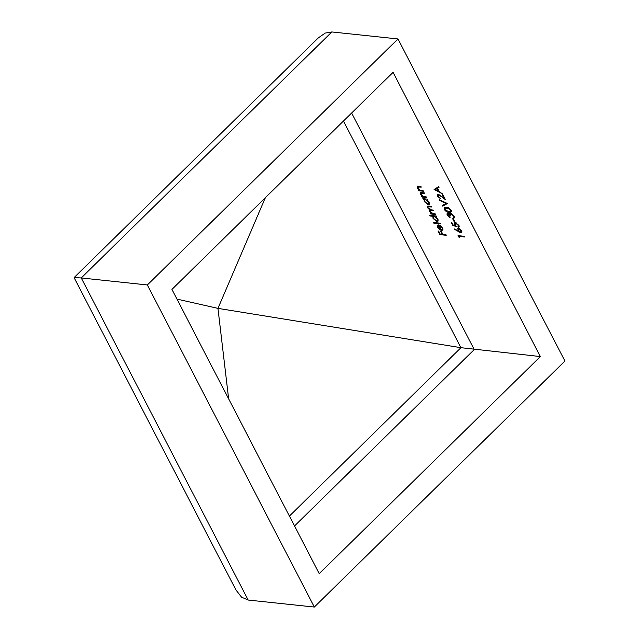 <?xml version="1.0" encoding="UTF-8"?>
<svg xmlns="http://www.w3.org/2000/svg" width="639" height="639" viewBox="0 0 639 639"><rect width="100%" height="100%" fill="white"/><g stroke="black" fill="none" stroke-linecap="round" stroke-linejoin="round"><path stroke-width="0.96" d="M439.009 194.432L438.13 196.357L440.846 198.929L437.459 196.253L437.348 194.4L438.17 194.184L443.921 198.002L442.108 194.504L442.763 194.575L445.407 199.688L441.261 196.492L438.05 194.999L438.785 194.272M447.404 203.537L442.739 206.141L442.364 205.423L446.086 203.45L439.768 200.406L439.392 199.688L447.404 203.537M446.326 207.252C448.043 207.26 449.608 208.242 451.014 210.199L451.062 212.036L448.969 212.364C447.276 212.396 445.726 211.437 444.321 209.496L444.281 207.603L446.326 207.252M459.034 236.39L459.633 237.548L458.027 235.647L464.401 236.318L464.745 236.989L459.034 236.39L459.617 235.815M418.721 186.197L417.882 188.162L420.087 190.166L423.074 190.582L423.425 191.253L418.769 190.757L418.417 190.087L419.256 190.174L417.251 187.986L417.139 186.364L420.925 186.436L421.277 187.107L417.762 186.987L418.601 186.189M422.02 192.563L421.181 194.528L423.385 196.524L426.373 196.94L426.724 197.619L422.067 197.124L421.716 196.453L422.555 196.54L420.55 194.352L420.438 192.73L424.224 192.794L424.576 193.473L421.053 193.353L421.9 192.547M424.08 199.432L422.866 198.665L427.523 199.16L427.866 199.831L427.068 199.751L429.112 202.084L429.224 204.424L428.178 204.696L424.288 201.557L424.08 199.432L424.663 198.857M439.959 223.163L440.311 223.842L433.777 223.147L433.434 222.476L439.959 223.163M441.309 229.776C442.308 229.784 442.531 229.177 441.98 227.947L439.912 225.255L442.507 227.931L442.635 230.144L441.549 230.439L439.664 229.641L437.683 227.404L437.451 225.287L438.761 224.856L441.309 229.776L442.867 228.794M176.931 299.092L217.955 308.373L460.951 347.688L540.362 356.57L319.236 573.63L171.915 289.427L393.041 72.367L540.362 356.57M445.91 234.633L446.262 235.312L439.888 234.633L437.995 230.975L438.642 231.038L440.191 234.034L442.156 234.241L440.606 231.246L441.261 231.318L442.811 234.305L445.91 234.633M432.859 216.309L430.087 216.014L429.735 215.335L436.261 216.03L436.613 216.701L435.814 216.621L437.859 218.953L437.971 221.294L436.924 221.565L433.034 218.426L432.859 216.309L433.45 215.734M435.119 213.809L435.463 214.488L430.814 213.993L430.462 213.322L431.269 213.402L429.4 211.413L429.616 209.784L427.443 207.651L427.355 206.213L431.221 206.293L431.565 206.964L427.986 206.796L428.082 207.827L431.357 209.864L433.17 210.055L433.514 210.726L429.943 210.566L430.031 211.597L433.154 213.602L435.119 213.809M429.288 209.975L429.879 209.528M460.975 232.947L454.617 229.361L454.696 228.874L458.299 231.134L457.74 228.522L458.562 228.323L461.733 230.879L461.837 232.708L460.975 232.947L461.709 232.229L461.19 232.109M457.915 226.797L458.203 225.255L455.599 223.179L455.128 224.84L456.318 226.533L452.731 225.423L451.134 222.34L451.789 222.412L453.115 224.968L455 225.551L454.305 222.731L455.272 222.508L458.874 225.367C459.465 226.661 459.265 227.364 458.267 227.468L457.915 226.797L459.09 225.855M458.962 227.212L458.267 227.468L459.002 226.749L458.73 226.214M456.07 222.707L454.968 223.331L455.711 222.604M453.331 218.834L454.832 221.733L454.177 221.661L452.676 218.77L453.331 218.834M448.602 213.498L447.963 215.327L450.104 217.675L447.308 215.263C446.701 213.993 446.877 213.322 447.827 213.242L449.592 214.257L449.712 213.506L450.615 213.17L454.017 215.99C454.68 217.396 454.489 218.163 453.434 218.298L453.355 215.91L451.014 213.857C450.191 214.033 450.144 214.752 450.87 216.022L447.819 214.009L447.699 213.234M447.172 213.434L447.827 213.242M454.177 217.995L453.434 218.298L454.177 217.579L453.89 217.036M453.091 217.627L454.265 216.541M451.454 213.426L450.527 213.993L451.262 213.266M442.364 193.801L434.097 189.463L438.666 186.668L439.041 187.403L437.579 188.297L439.344 191.708L442.364 193.801M248.196 600.053L81.233 277.957L74.084 277.614L235.911 589.909L241.534 597.169L248.196 600.053L314.316 607.05L147.353 284.954L397.961 38.947L564.924 361.043L314.316 607.05M74.084 277.614L318.222 37.965L325.179 33.076L331.841 31.95L81.233 277.957L147.353 284.954M331.841 31.95L397.961 38.947M228.642 398.872L217.955 308.373L265.329 197.731M442.715 234.138L442.308 234.09M440.479 234.058L439.888 234.633M442.563 233.834L442.156 234.241M442.907 229.681L441.549 230.439M438.05 225.735L438.042 224.896M441.054 229.289L440.702 229.641L438.538 225.471L438.09 225.695L438.825 224.968M438.897 225.12L438.234 227.428L440.702 229.641M434.368 222.572L433.777 223.147M430.67 215.439L430.087 216.014M436.317 216.126L435.814 216.621M438.234 220.822L436.924 221.565M437.659 220.846L437.244 220.767M433.41 216.757L433.506 215.734M434.887 215.886L433.49 216.661L433.601 218.474L436.581 220.894L438.202 219.816M434.376 215.83L433.49 216.661M437.619 218.538L437.276 218.873L434.296 216.461M437.356 220.671L437.276 218.873M431.86 213.306L430.814 213.993M429.831 210.99L429.4 211.413M430.135 210.694L430.351 209.065M427.874 207.236L427.443 207.651M428.074 206.701L427.906 206.006M428.761 206.03L427.986 206.796M430.774 209.776L429.943 210.566M423.801 198.769L423.218 199.344M427.571 199.256L427.068 199.751M429.488 203.953L428.178 204.696M428.913 203.969L428.497 203.889M424.655 199.895L424.719 198.865M426.141 199.009L424.743 199.791L424.855 201.605L427.834 204.025L429.456 202.946M425.63 198.961L424.743 199.791M428.873 201.66L428.529 202.004L425.55 199.592M428.609 203.801L428.529 202.004M423.17 196.437L422.067 197.124M420.957 193.952L420.55 194.352M421.133 193.282L420.981 192.523M419.871 190.079L418.769 190.757M417.658 187.586L417.251 187.986M417.834 186.915L417.682 186.157M459.161 236.63L458.746 237.037M458.307 229.888L457.836 230.352M458.387 229.217L458.243 228.315M459.393 228.562L458.562 230.559L460.647 232.276L461.941 231.358M461.446 230.391L461.062 230.775L458.451 229.121L459.193 228.403M460.647 232.276L461.062 230.775M453.179 224.984L452.731 225.423M454.864 224.209L454.417 224.648M454.92 223.394L454.8 222.508M454.585 221.262L454.177 221.661M447.747 214.832L447.308 215.263M450.447 212.779L449.592 214.257M453.826 216.901L454.401 216.405M450.647 215.535L450.215 215.958M450.359 214.305L449.992 213.865M451.31 211.589L449.984 211.661M449.624 211.725L448.969 212.364M444.776 209.049L444.321 209.496M444.856 208.322L444.76 207.324M446.174 207.236L444.944 208.218L444.96 209.544L448.618 211.685L450.367 211.453L450.351 210.111L448.418 208.378L444.944 208.218M450.367 211.453L451.198 210.614M447.212 207.395L446.669 207.931M447.204 203.442L442.739 206.141M443.474 205.423L443.234 204.959M437.907 195.806L437.459 196.253M437.987 195.071L437.843 194.176M444.329 197.603L443.921 198.002M438.937 187.195L437.579 188.297M435.742 189.28L435.007 188.904M437.907 187.978L435.367 189.655L438.498 191.277L437.108 188.585L435.367 189.655M437.843 187.858L437.108 188.585M438.913 190.869L438.498 191.277M294.531 525.977L474.242 349.573L351.626 113.023M343.47 121.027L460.951 347.688L289.403 516.08M429.632 206.125L429.041 206.701M431.74 209.904L431.149 210.479M422.97 192.666L422.379 193.242M419.671 186.3L419.088 186.876M459.177 231.43L458.69 231.909M453.522 217.396L454.257 216.677M447.819 214.009L448.554 213.29"/></g></svg>
